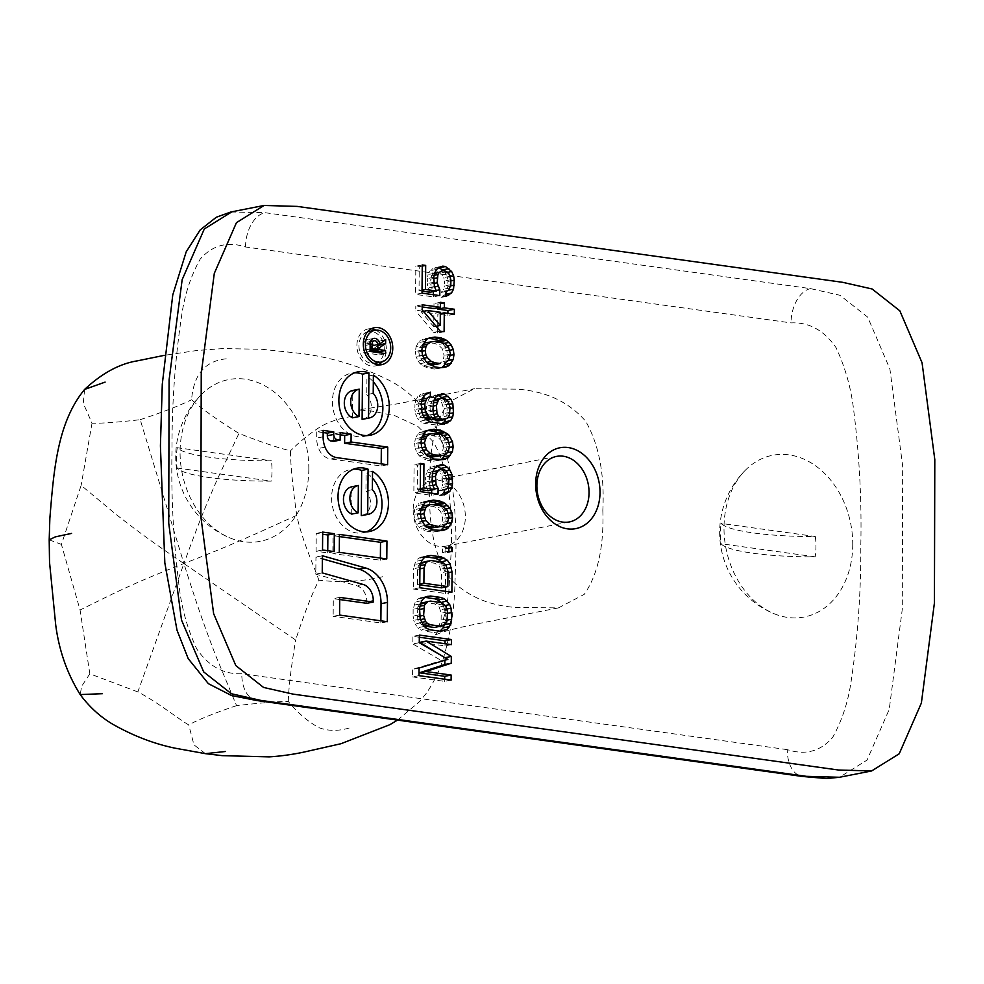 <?xml version="1.0" encoding="UTF-8"?>
<svg xmlns="http://www.w3.org/2000/svg" width="984" height="984" viewBox="0 0 984 984"><rect width="100%" height="100%" fill="white"/><g stroke="black" fill="none" stroke-linecap="round" stroke-linejoin="round"><path stroke-width="0.74" stroke-dasharray="4.92 3.69" d="M377.844 344.892L371.423 346.159A3.702 2.854 78.9 0 0 367.819 342.038A3.702 2.854 78.9 0 0 365.63 345.359L365.593 349.886L370.082 350.513M370.144 344.474L365.63 345.359M370.095 349L365.593 349.886M371.386 350.685L371.423 346.159M377.819 344.265L373.317 345.15L379.234 340.907L379.209 343.994M385.666 339.64L379.234 340.907M370.156 343.133L363.723 344.4A6.224 4.809 -101.1 0 1 367.352 339.677A6.224 4.809 -101.1 0 1 370.882 340.685M371.534 341.3A6.224 4.809 -101.1 0 1 373.317 345.15M370.082 351.436L363.649 352.702L363.723 344.4M385.543 353.588L379.123 354.855L363.649 352.702M379.135 352.69L379.123 354.855M377.819 348.016L373.207 348.926L373.194 350.329M377.844 345.593L373.207 348.926M352.555 417.819L352.789 390.439M373.367 375.088L366.946 376.343A32.275 24.907 -101.1 0 1 373.305 381.792M367.02 435.58A32.275 24.907 -101.1 0 1 363.859 436.478A32.275 24.907 -101.1 0 1 333.207 409.615A32.275 24.907 -101.1 0 1 351.436 373.145A32.275 24.907 -101.1 0 1 354.707 372.788M373.207 393.354L366.786 394.621L366.946 376.343M362.875 419.233A14.342 11.058 78.9 0 0 371.103 409.27A14.342 11.058 78.9 0 0 366.786 394.621M340.193 432.628L333.761 433.895L340.181 434.793M333.699 441.361L333.761 433.895M323.17 430.414L316.75 431.668L323.158 432.566M387.598 464.719L381.165 465.973L330.329 458.901A17.159 13.247 -101.1 0 1 318.632 448.421A21.353 16.47 -101.1 0 1 316.688 438.077L316.75 431.668M381.189 463.821L381.165 465.973M419.565 609.416L417.253 609.871L417.843 620.104L419.184 622.823L423.883 625.996M419.713 616.132L417.191 616.624M420.353 619.612L417.843 620.104M421.398 622.392L419.184 622.823M422.8 624.496L421.226 624.803M436.945 626.992L439.012 625.59L441.115 619.957L441.176 613.192L439.171 606.993L434.411 603.795L424.166 602.368L421.423 602.835M445.444 624.323L439.012 625.59M446.834 621.986L440.401 623.241M447.548 618.69L441.115 619.957M447.609 611.937L441.176 613.192M446.945 608.456L440.524 609.723M445.604 605.738L439.171 606.993M443.563 603.758L437.142 605.012M440.844 602.528L434.411 603.795M430.586 601.101L424.166 602.368M420.488 603.463L417.966 606.574L417.253 609.871M420.266 604.053L419.356 604.237M419.897 606.206L417.966 606.574M419.578 608.038L413.145 609.293L415.26 601.974L418.028 598.973L420.783 597.669L425.076 597.411M420.303 603.905L413.87 605.16M419.516 614.791L413.096 616.058L413.145 609.293M420.168 619.12L413.735 620.375L413.096 616.058M421.509 622.688L415.076 623.954L413.735 620.375M424.202 626.451L417.782 627.706L415.076 623.954M426.933 628.518L420.5 629.785L417.782 627.706M430.34 629.834L423.907 631.101L420.5 629.785M440.586 631.273L434.165 632.528L423.907 631.101M444.018 630.892L434.165 632.528M439.713 631.15L437.585 632.159M445.137 624.533L444.301 625.098M447.228 620.129L445.223 620.523L444.497 624.656M447.597 613.315L445.272 613.77L445.223 620.523M447.043 608.973L444.633 609.44L445.272 613.77M445.334 605.467L443.292 605.873L444.633 609.44M440.906 602.565L443.292 605.873M426.121 596.919L424.202 597.288M427.204 596.402L420.783 597.669M424.461 597.706L418.028 598.973M421.693 600.707L415.26 601.974M339.283 552.332L332.85 553.586L333.01 535.677L339.418 536.575M339.443 534.423L333.01 535.677M386.786 558.937L380.365 560.203L332.85 553.586M380.377 558.051L380.365 560.203M422.407 521.274L419.381 521.864L423.464 525.751L427.118 527.006M425.051 525.444L423.464 525.751M436.453 527.559L440.574 524.816L441.964 522.516L442.689 518.47L440.697 511.545L436.625 507.658L432.529 506.256L423.637 505.85M447.007 523.549L440.574 524.816M448.397 521.262L441.964 522.516M449.11 517.203L442.689 518.47M448.47 512.959L442.037 514.226M447.117 510.29L440.697 511.545M443.046 506.403L436.625 507.658M438.95 505.001L432.529 506.256M434.165 504.337L427.745 505.591M421.816 507.055L418.114 510.893L417.388 514.952L419.381 521.864M421.164 508.273L419.504 508.605M420.832 510.364L418.114 510.893M420.549 514.324L417.388 514.952M421.177 518.568L418.04 519.183M430.094 500.45L423.673 501.705L427.216 501.373M428.04 500.991L423.673 501.705M425.297 502.271L418.864 503.525L421.607 502.246M423.218 504.472L416.786 505.727L418.864 503.525M421.127 508.334L414.707 509.589L416.786 505.727M420.402 513.205L413.981 514.472L414.707 509.589M421.041 518.285L414.621 519.54L413.981 514.472M423.058 522.713L416.626 523.968L414.621 519.54M425.088 525.481L418.655 526.747L416.626 523.968M427.806 527.522L421.386 528.789L418.655 526.747M429.848 528.642L423.428 529.896L421.386 528.789M433.267 529.946L426.835 531.2L423.428 529.896M439.418 530.794L432.985 532.061L426.835 531.2M442.837 530.45L432.985 532.061M441.336 530.597L436.416 531.704M439.294 530.782L438.47 531.163M447.043 523.5L445.383 523.82L444.694 525.087M448.901 518.396L446.109 518.937L445.383 523.82M448.519 513.279L445.469 513.869L446.109 518.937M445.764 508.986L443.452 509.441L445.469 513.869M442.96 506.366L441.422 506.674L443.452 509.441M439.393 505.149L441.422 506.674M419.344 635.074L412.911 636.341L419.319 637.238M419.27 642.687L412.849 643.942L412.911 636.341M447.88 659.354L441.447 660.621L412.849 643.942M419.049 668.038L412.628 669.304L441.447 660.621M418.987 675.651L412.554 676.906L412.628 669.304M451.115 680.116L444.682 681.383L412.554 676.906M444.707 679.231L444.682 681.383M445.014 657.693L444.866 660.264M441.324 655.541L444.891 657.718M451.422 644.618L445.002 645.885L419.701 642.367M445.014 643.733L445.002 645.885M436.072 326.27L433.784 326.725L433.895 313.539L421.226 311.768L433.784 326.725M440.328 312.272L433.895 313.539M423.501 311.325L421.226 311.768M433.944 308.558L433.993 303.589L437.929 304.142L437.892 307.783M440.414 302.322L433.993 303.589M422.222 304.782L415.789 306.036L422.21 306.934M422.185 309.751L415.752 311.018L415.789 306.036M440.168 331.141L433.735 332.407L415.752 311.018M444.104 331.694L437.671 332.961L433.735 332.407M440.315 313.601L437.843 314.093L437.732 325.95M437.72 328.238L437.671 332.961M454.313 314.228L447.88 315.483L437.843 314.093M447.904 313.33L447.88 315.483M440.401 303.65L437.929 304.142M441.053 464.62L434.621 465.875L437.068 466.219M437.609 465.801L431.189 467.056L434.621 465.875M434.854 467.904L428.434 469.159L431.189 467.056M432.776 471.767L426.343 473.021L428.434 469.159M432.05 475.813L425.629 477.08L426.343 473.021M432.013 480.795L425.58 482.049L425.629 477.08M432.652 485.026L426.232 486.293L425.58 482.049M428.237 490.721L426.232 486.293M420.303 488.605L417.302 489.196L420.303 489.614M420.512 464.571L417.511 465.161L417.302 489.196M420.525 463.415L414.092 464.682L417.511 465.161M420.279 491.606L413.846 492.873L414.092 464.682M438.052 494.079L431.619 495.346L413.846 492.873M434.461 488.999L431.668 490.044M431.644 493.193L431.619 495.346M432.788 485.321L429.651 485.936L431.681 489.54M432.185 481.902L428.999 482.529L429.651 485.936M432.037 476.957L429.036 477.548L428.999 482.529M432.406 473.808L429.75 474.325L429.036 477.548M432.8 471.705L431.14 472.037L429.75 474.325M433.206 470.659L431.14 472.037M443.058 469.048L435.272 470.118M445.1 470.155L438.679 471.422L436.638 470.303M447.142 472.099L440.709 473.365L438.679 471.422M448.483 474.78L442.062 476.047L440.709 473.365M449.147 478.187L442.714 479.454L442.062 476.047M449.098 483.169L442.665 484.423L442.714 479.454M448.384 486.391L441.951 487.646L442.665 484.423M446.994 488.691L440.574 489.946L441.951 487.646M444.251 489.958L437.818 491.225L440.574 489.946M444.202 494.94L437.782 496.194L437.818 491.225M444.214 494.202L437.782 496.194M444.227 492.627L440.524 494.927M447.031 488.63L445.014 489.601M444.239 491.041L443.28 492.812M448.839 484.362L446.084 484.903L445.371 488.95M449.134 479.343L446.133 479.934L446.084 484.903M448.544 475.087L445.481 475.69L446.133 479.934M445.777 470.807L443.464 471.262L445.481 475.69M441.275 468.938L443.464 471.262M452.234 551.655L445.813 552.91L442.394 552.442L442.431 548.211L445.85 548.691L445.813 552.91M448.815 551.175L442.394 552.442M448.839 548.1L445.85 548.691M448.852 546.944L442.431 548.211M334.154 551.618L327.721 552.873L316.098 551.261L316.245 533.353L322.654 534.238M322.518 549.995L316.098 551.261M327.746 550.72L327.721 552.873M322.678 532.086L316.245 533.353M448.876 273.626L442.443 274.893L440.414 272.949L436.994 271.645M446.834 271.682L440.414 272.949M450.217 276.307L443.796 277.562L442.443 274.893M450.869 279.714L444.448 280.981L443.796 277.562M450.832 284.696L444.399 285.95L444.448 280.981M450.118 287.918L443.686 289.173L444.399 285.95M448.729 290.206L442.296 291.473L443.686 289.173M445.986 291.485L439.553 292.752L442.296 291.473M445.937 296.467L439.504 297.721L439.553 292.752M445.949 295.729L439.504 297.721M445.961 294.154L442.259 296.442M448.766 290.157L446.748 291.129M445.973 292.568L445.014 294.339M450.561 285.889L447.818 286.43L447.105 290.477M450.869 280.87L447.868 281.449L447.818 286.43M450.278 276.615L447.216 277.217L447.868 281.449M447.511 272.334L445.198 272.777L447.216 277.217M443.009 270.465L445.198 272.777M442.775 266.135L436.355 267.402L438.803 267.746M439.344 267.316L432.923 268.583L436.355 267.402M436.588 269.432L430.168 270.686L432.923 268.583M434.51 273.294L428.077 274.548L430.168 270.686M433.784 277.34L427.351 278.595L428.077 274.548M433.747 282.31L427.314 283.577L427.351 278.595M434.387 286.553L427.954 287.82L427.314 283.577M429.971 292.248L427.954 287.82M422.038 290.132L419.036 290.723L422.025 291.141M422.247 266.086L419.246 266.676L419.036 290.723M422.259 264.942L415.826 266.209L419.246 266.676M422.013 293.134L415.58 294.388L415.826 266.209M439.786 295.606L433.354 296.873L415.58 294.388M436.195 290.514L433.403 291.572M433.378 294.708L433.354 296.873M434.522 286.848L431.386 287.463L433.403 291.067M433.907 283.429L430.734 284.056L431.386 287.463M433.772 278.484L430.771 279.075L430.734 284.056M434.141 275.335L431.484 275.852L430.771 279.075M434.534 273.232L432.874 273.552L431.484 275.852M434.94 272.187L432.874 273.552M444.793 270.563L438.36 271.83M437.376 421.004L441.496 419.086L442.886 416.786L443.649 408.594L441.644 402.505L439.614 400.562L436.195 399.258M445.863 419.196L439.43 420.463M447.929 417.831L441.496 419.086M449.319 415.531L442.886 416.786M450.032 412.308L443.599 413.575M450.069 407.339L443.649 408.594M449.417 403.92L442.984 405.187M448.077 401.251L441.644 402.505M446.035 399.295L439.614 400.562M443.993 398.188L437.56 399.442M434.141 399.799L432.074 401.177L429.971 406.687L430.586 415.076L433.292 419.061M433.735 400.845L432.074 401.177M433.341 402.948L430.684 403.477M432.972 406.109L429.971 406.687M433.108 411.041L429.934 411.669M433.723 414.461L430.586 415.076M434.953 417.167L431.927 417.757M423.329 415.543L420.316 416.134L422.345 418.077L426.33 419.467M424.596 417.634L422.345 418.077M422.099 412.849L418.963 413.464L420.316 416.134M421.484 409.43L418.311 410.045L418.963 413.464M421.349 404.486L418.348 405.076L418.311 410.045M421.718 401.337L419.061 401.853L418.348 405.076M422.111 399.233L420.451 399.553L419.061 401.853M422.517 398.188L420.451 399.553M430.352 392.136L423.932 393.403L423.907 395.912M426.921 393.317L420.5 394.584L423.932 393.403M424.166 395.433L417.745 396.687L420.5 394.584M422.087 399.283L415.654 400.549L417.745 396.687M421.361 403.342L414.941 404.596L415.654 400.549M421.324 408.311L414.891 409.578L414.941 404.596M421.964 412.554L415.543 413.821L414.891 409.578M423.981 416.982L417.548 418.249L415.543 413.821M426.699 419.848L420.266 421.115L417.548 418.249M430.094 421.988L423.673 423.243L420.266 421.115M444.448 423.981L438.028 425.248L423.673 423.243M442.935 423.772L438.028 425.248M447.966 417.769L446.305 418.102L445.678 419.246M449.762 413.501L447.019 414.043L446.305 418.102M450.069 408.483L447.068 409.073L447.019 414.043M449.479 404.227L446.416 404.83L447.068 409.073M446.711 399.947L444.399 400.402L446.416 404.83M442.21 398.077L444.399 400.402M441.976 393.76L435.555 395.014L438.003 395.359M438.544 394.941L432.124 396.195L435.555 395.014M435.789 397.044L429.368 398.311L432.124 396.195M433.698 400.906L427.277 402.161L429.368 398.311M432.985 404.953L426.552 406.22L427.277 402.161M432.935 409.934L426.515 411.189L426.552 406.22M433.587 414.166L427.154 415.433L426.515 411.189M429.172 419.861L427.154 415.433M425.814 418.913L424.387 419.196M422.431 436.146L418.729 439.983L418.016 444.042L418.655 448.273L420.008 450.955L424.079 454.842L427.733 456.096M421.779 437.363L420.119 437.683M421.447 439.454L418.729 439.983M421.164 443.415L418.016 444.042M421.792 447.659L418.655 448.273M423.022 450.364L420.008 450.955M428.421 456.613L422.001 457.868L419.282 455.838L424.079 454.842M437.068 456.65L441.201 453.907L442.591 451.607L443.304 447.56L441.312 440.635L437.24 436.748L433.144 435.346L424.252 434.94M447.622 452.64L441.201 453.907M449.012 450.34L442.591 451.607M449.737 446.293L443.304 447.56M449.085 442.05L442.652 443.317M447.745 439.381L441.312 440.635M443.673 435.494L437.24 436.748M439.577 434.092L433.144 435.346M434.793 433.427L428.36 434.682M423.833 433.563L417.413 434.817L419.479 432.616L427.843 430.463M425.912 431.361L419.479 432.616M421.755 437.425L415.322 438.679L417.413 434.817M421.029 442.296L414.596 443.563L415.322 438.679M421.669 447.363L415.236 448.63L414.596 443.563M423.673 451.804L417.253 453.058L415.236 448.63M419.282 455.838L417.253 453.058M430.475 457.732L424.043 458.987L422.001 457.868M433.882 459.036L427.45 460.291L424.043 458.987M440.032 459.885L433.6 461.152L427.45 460.291M443.464 459.54L433.6 461.152M441.951 459.688L437.031 460.795M439.909 459.872L439.085 460.254M447.659 452.591L445.998 452.911L445.309 454.178M449.528 447.486L446.724 448.027L445.998 452.911M449.134 442.369L446.084 442.96L446.724 448.027M446.379 438.077L444.067 438.532L446.084 442.96M443.575 435.457L442.037 435.764L444.067 438.532M440.008 434.239L442.037 435.764M430.721 429.541L424.288 430.795M428.655 430.082L422.234 431.336M437.868 364.523L442.001 361.78L443.39 359.48L444.104 355.421L442.111 348.508L438.04 344.621L433.944 343.219L425.051 342.813M448.433 360.513L442.001 361.78M449.823 358.213L443.39 359.48M450.537 354.166L444.104 355.421M449.885 349.923L443.464 351.19M448.544 347.241L442.111 348.508M444.473 343.354L438.04 344.621M440.377 341.965L433.944 343.219M435.592 341.288L429.159 342.555M423.243 344.019L419.541 347.856L418.815 351.903L419.467 356.147L420.808 358.828L424.879 362.715L428.532 363.957M421.828 350.169L415.396 351.436L416.121 346.553L420.931 345.556M422.247 347.327L419.541 347.856M421.964 351.288L418.815 351.903M422.603 355.531L419.467 356.147M423.833 358.238L420.808 358.828M429.233 364.486L422.8 365.74L420.082 363.699L424.879 362.715M444.264 367.401L434.411 369.025L428.261 368.164L422.8 365.74M440.832 367.758L434.411 369.025M442.763 367.561L437.831 368.668M440.709 367.745L439.897 368.127M448.458 360.452L446.798 360.784L446.109 362.05M450.328 355.347L447.523 355.901L446.798 360.784M449.934 350.23L446.884 350.833L447.523 355.901M447.179 345.95L444.866 346.405L446.884 350.833M444.374 343.33L442.849 343.625L444.866 346.405M440.82 342.112L442.849 343.625M431.521 337.401L425.088 338.668L428.52 338.312M429.467 337.955L425.088 338.668M426.712 339.222L420.291 340.489L423.034 339.209M424.645 341.436L418.212 342.69L420.291 340.489M416.121 346.553L418.212 342.69M422.468 355.236L416.035 356.503L415.396 351.436M424.485 359.677L418.052 360.931L416.035 356.503M420.082 363.699L418.052 360.931M431.275 365.593L424.842 366.86M434.682 366.897L428.261 368.164M374.732 363.342A16.187 12.497 78.9 0 0 384.264 349.222A16.187 12.497 78.9 0 0 368.496 331.571M367.598 331.793A16.187 12.497 78.9 0 0 359.357 349.861A16.187 12.497 78.9 0 0 373.809 363.477M375.851 330.169A18.831 14.539 -101.1 0 1 386.331 349.504A18.831 14.539 -101.1 0 1 382.075 361.866M378.36 364.83A18.831 14.539 -101.1 0 1 375.248 365.937A18.831 14.539 -101.1 0 1 357.352 350.255A18.831 14.539 -101.1 0 1 367.991 328.976A18.831 14.539 -101.1 0 1 371.3 328.816M420.844 562.885L418.323 566.009L417.61 569.293L417.474 584.508L419.774 584.828M420.623 563.488L419.701 563.66M420.254 565.628L418.323 566.009M419.922 568.838L417.61 569.293M419.787 584.053L417.474 584.508M441.398 587.842L441.533 572.626L439.528 566.427L434.768 563.217L424.51 561.79L421.767 562.258M447.954 571.36L441.533 572.626M447.302 567.891L440.869 569.146M445.961 565.16L439.528 566.427M443.919 563.192L437.499 564.447M441.201 561.962L434.768 563.217M430.943 560.536L424.51 561.79M419.934 567.461L413.501 568.727L415.617 561.409L418.384 558.408L421.127 557.092L425.432 556.846M420.648 563.328L414.227 564.595M419.75 587.743L413.329 589.01L413.501 568.727M451.877 592.22L445.457 593.487L413.329 589.01M447.941 572.737L445.629 573.192L445.506 587.03M445.469 591.322L445.457 593.487M447.4 568.408L444.989 568.875L445.629 573.192M445.691 564.902L443.649 565.308L444.989 568.875M441.262 561.987L443.649 565.308M426.478 556.341L424.559 556.723M427.56 555.837L421.127 557.092M424.817 557.141L418.384 558.408M422.05 560.142L415.617 561.409M366.811 603.315L366.823 601.765A14.944 11.537 78.9 0 0 356.589 585.677L315.803 574.152L315.962 557.018L322.358 558.826M322.235 572.885L315.803 574.152M339.738 597.386L333.305 598.653L339.714 599.539M339.578 615.074L333.146 616.328L333.305 598.653M387.29 621.716L380.857 622.97L333.146 616.328M380.882 620.818L380.857 622.97M322.383 555.763L315.962 557.018M351.719 514.103L351.952 486.736M372.37 489.651L365.937 490.918L366.097 472.64A32.275 24.907 -101.1 0 1 372.469 478.089M372.53 471.385L366.097 472.64M362.038 515.53A14.342 11.058 78.9 0 0 370.267 505.567A14.342 11.058 78.9 0 0 365.937 490.918M366.183 531.877A32.275 24.907 -101.1 0 1 363.022 532.774A32.275 24.907 -101.1 0 1 332.371 505.899A32.275 24.907 -101.1 0 1 350.587 469.442A32.275 24.907 -101.1 0 1 353.859 469.085M413.182 509.81A33.395 25.768 78.9 0 0 445.691 546.206A33.395 25.768 78.9 0 0 464.546 508.482A33.395 25.768 78.9 0 0 432.837 480.672A33.395 25.768 78.9 0 0 413.182 509.81M177.231 447.708A61.156 47.183 -101.1 0 0 176.456 457.769A61.156 47.183 78.9 0 0 177.058 468.027A87.391 14.293 -179.5 0 0 271.24 481.127A61.156 47.183 78.9 0 0 272.002 471.065A61.156 47.183 -101.1 0 0 271.412 460.807A87.391 14.293 -179.5 0 1 177.231 447.708L271.412 460.807M308.816 469.405A82.398 63.579 78.9 0 0 271.289 389.849A82.398 63.579 78.9 0 0 201.929 394.018A82.398 63.579 78.9 0 0 182.052 472.689A82.398 63.579 78.9 0 0 230.195 538.027A82.398 63.579 78.9 0 0 308.816 469.405M177.058 468.027L271.24 481.127M815.342 536.514A61.156 47.183 78.9 0 1 815.933 546.772A61.156 47.183 -101.1 0 1 815.17 556.833A87.391 14.293 0.5 0 1 720.989 543.721A61.156 47.183 -101.1 0 1 720.386 533.476A61.156 47.183 78.9 0 1 721.161 523.402A87.391 14.293 0.5 0 0 815.342 536.514L721.161 523.402M852.747 545.111A82.398 63.579 78.9 0 0 815.219 465.555A82.398 63.579 78.9 0 0 745.86 469.725A82.398 63.579 78.9 0 0 725.983 548.395A82.398 63.579 78.9 0 0 774.125 613.721A82.398 63.579 78.9 0 0 852.747 545.111M815.17 556.833L720.989 543.721M349.136 728.037C338.102 731.247 328.029 731.124 318.927 727.656C308.053 721.727 297.844 712.994 288.3 701.444C276.885 701.567 259.641 702.97 236.566 705.651L215.619 655.43C206.861 632.036 201.019 617.731 183.91 563.549L295.643 639.994C304.376 613.352 312.125 593.438 318.902 580.24C315.188 569.232 302.162 540.806 296.738 515.345C292.592 485.862 290.514 464.35 290.489 450.82C279.099 448.175 261.916 442.369 238.94 433.427C217.267 419.885 201.486 408.655 191.572 399.762C193.676 373.526 206.099 359.812 228.829 358.631M288.3 701.444C288.558 688.603 291.006 668.124 295.643 639.994M236.566 705.651C214.709 712.994 198.768 719.402 188.743 724.888C179.629 719.882 157.243 701.863 137.846 691.912L89.827 673.819L80.061 609.994L61.414 544.41L81.143 485.346L116.247 514.571C133.172 527.572 143.369 535.997 183.91 563.549L137.846 691.912M84.624 389.418L83.259 403.219L92.016 423.206C101.512 423.452 117.576 422.284 140.22 419.688L183.91 563.549C142.988 579.539 132.668 584.73 115.571 592.516L80.061 609.994M92.016 423.206L81.143 485.346M140.22 419.688C162.508 412.259 179.629 405.617 191.572 399.762M296.738 515.345L255.459 533.955C236.935 542.012 225.484 547.436 183.91 563.549C201.929 514.042 208.005 501.004 217.144 479.638L238.94 433.427M602.835 510.327C604.004 546.919 597.792 574.939 584.201 594.398L558.469 607.891L515.456 607.436C486.637 605.308 463.845 594.594 447.105 575.308C433.882 552.122 428.175 522.442 429.983 486.268C428.815 449.688 435.026 421.669 448.618 402.21L474.349 388.717L517.363 389.172C546.182 391.3 568.973 402.001 585.701 421.287C598.936 444.485 604.643 474.165 602.835 510.327M382.678 576.722C362.53 581.556 341.263 582.725 318.902 580.24M351.854 416.453C340.833 418.003 330.735 421.201 321.559 426.047C310.575 432.874 300.206 441.139 290.489 450.82M49.2 539.822L61.414 544.41M89.827 673.819L81.697 686.229L80.184 694.581M205.435 753.658L193.959 744.863L188.743 724.888M323.121 436.81L316.688 438.077M325.052 447.154L318.632 448.421M336.762 457.634L330.329 458.901M363.022 584.41L356.589 585.677M373.256 600.498L366.823 601.765M230.92 211.978L265.065 212.704L810.57 288.632L839.979 295.286L867.716 317.143L889.905 369.049L902.66 465.899L902.291 609.17L889.229 709.353L867.076 760.079L839.45 777.274M787.298 749.636L241.793 673.708C223.712 674.532 208.694 666.266 196.751 648.911C187.587 629.305 181.708 608.469 179.137 586.403C173.381 540.954 171.007 495.616 172.028 450.377C171.794 404.953 174.955 360.378 181.499 316.639C184.451 295.348 190.662 276.197 200.158 259.186C212.372 245.2 227.501 241.129 245.52 246.972L791.025 322.9C809.106 322.076 824.125 330.341 836.068 347.696C845.231 367.29 851.111 388.127 853.681 410.193C859.438 455.641 861.812 500.991 860.791 546.231C861.025 591.642 857.864 636.217 851.32 679.956C848.368 701.26 842.156 720.411 832.661 737.41C820.447 751.407 805.318 755.478 787.298 749.636A30.898 18.991 97.9 0 0 802.329 776.45L802.329 776.45M810.57 288.632A30.898 18.991 -82.1 0 0 791.025 322.9M245.52 246.972A30.898 18.991 97.9 0 1 265.065 212.704M256.824 700.522A30.898 18.991 97.9 0 1 241.793 673.708M370.513 341.497L367.819 342.038M373.772 338.41L367.352 339.677M357.856 371.878L351.436 373.145M370.291 435.223L363.859 436.478M374.412 327.709L367.991 328.976M381.669 364.683L375.248 365.937M357.02 468.175L350.587 469.442M369.455 531.52L363.022 532.774M445.691 546.206L569.392 521.926M432.837 480.672L556.538 456.404M201.929 394.018A87.994 87.994 0 0 0 230.195 538.027M745.86 469.725A87.994 87.994 0 0 0 774.125 613.721M558.469 607.891L481.324 623.032C453.403 628.542 437.769 632.823 434.448 635.885L437.929 631.421C440.647 627.079 443.083 620.744 445.248 612.429L448.729 593.635L451.496 546.612C451.877 515.788 449.713 490.733 444.977 471.422C441.361 457.486 436.994 447.117 431.878 440.315L417.794 426.355L395.113 415.802L372.948 411.238L358.754 409.91L397.204 403.858L474.349 388.717M397.511 720.104L419.676 701.518L426.011 693.683C433.882 682.453 439.774 670.288 443.698 657.177C450.205 634.495 453.907 611.359 454.829 587.768L455.838 555.124C456.551 527.608 454.719 500.192 450.328 472.873C447.019 451.533 439.504 431.865 427.782 413.87C417.487 399.873 404.99 388.877 390.316 380.882C359.271 365.408 327.303 356.023 294.413 352.739L261.879 349.283L222.925 348.582L196.726 350.513L164.316 355.347M839.438 777.274L838.626 777.421"/><path stroke-width="1.48" d="M372.063 344.092L372.026 348.619L377.807 349.431L377.844 344.892A3.702 2.854 78.9 0 0 374.24 340.772A3.702 2.854 78.9 0 0 372.063 344.092L370.144 344.474M372.026 348.619L370.095 349M370.082 350.513L377.807 349.431M379.75 343.883L385.666 339.64L385.63 343.354L379.627 347.659L379.615 349.677L385.568 350.501L385.543 353.588L370.082 351.436L370.156 343.133A6.224 4.809 -101.1 0 1 373.772 338.41A6.224 4.809 -101.1 0 1 379.75 343.883L377.819 344.265M370.882 340.685A6.224 4.809 -101.1 0 1 371.534 341.3M385.568 350.501L379.147 351.768L379.135 352.69M379.615 349.677L373.182 350.944L379.147 351.768M379.627 347.659L377.819 348.016M373.194 350.329L373.182 350.944M385.63 343.354L377.844 345.593M379.209 343.994L379.197 344.621M358.988 416.552L359.221 389.172A14.342 11.058 78.9 0 0 359.16 389.184A14.342 11.058 78.9 0 0 350.722 401.73A14.342 11.058 78.9 0 0 358.988 416.552L352.555 417.819A14.342 11.058 78.9 0 1 344.302 402.997A14.342 11.058 78.9 0 1 352.739 390.451A14.342 11.058 78.9 0 0 352.739 390.451L359.111 389.197M368.938 372.887L362.506 374.141L362.112 419.344A14.342 11.058 78.9 0 0 362.875 419.233L369.295 417.966A14.342 11.058 78.9 0 0 377.536 408.016A14.342 11.058 78.9 0 0 373.207 393.354L373.367 375.088A32.275 24.907 -101.1 0 1 389.233 408.754A32.275 24.907 -101.1 0 1 370.291 435.223A32.275 24.907 -101.1 0 1 339.64 408.348A32.275 24.907 -101.1 0 1 357.856 371.878A32.275 24.907 -101.1 0 1 368.938 372.887L368.533 418.089A14.342 11.058 78.9 0 0 369.295 417.966M373.305 381.792A32.275 24.907 -101.1 0 1 367.02 435.58M354.707 372.788A32.275 24.907 -101.1 0 1 362.506 374.141M368.533 418.089L362.112 419.344M351.042 441.988L387.745 447.105L387.598 464.719L336.762 457.634A17.159 13.247 -101.1 0 1 325.052 447.154A21.353 16.47 -101.1 0 1 323.121 436.81L323.17 430.414L333.761 431.878L333.736 434.461A4.809 3.715 78.9 0 0 337.463 439.725L340.132 440.106L340.193 432.628L351.116 434.153L351.042 441.988L344.621 443.255L381.325 448.36L381.189 463.821M351.116 434.153L344.683 435.42L344.621 443.255M340.181 434.793L344.683 435.42M340.132 440.106L333.699 441.361L331.03 440.992A4.809 3.715 78.9 0 1 327.315 435.715L327.328 433.144L333.761 431.878M323.158 432.566L327.328 433.144M387.745 447.105L381.325 448.36M423.624 615.369L425.617 621.568L427.659 623.548L430.377 624.766L440.635 626.193L443.378 625.726L446.834 621.986L447.609 611.937L445.604 605.738L440.844 602.528L430.586 601.101L427.843 601.568L424.387 605.32L423.624 615.369L419.713 616.132M423.673 608.604L419.565 609.416M424.276 618.838L420.353 619.612M425.617 621.568L421.398 622.392M427.659 623.548L422.8 624.496M423.883 625.996L434.202 627.46L443.378 625.726M430.377 624.766L423.956 626.033M440.635 626.193L434.202 627.46M427.843 601.568L420.488 603.463M425.777 602.971L420.266 604.053M424.387 605.32L419.897 606.206M419.578 608.038L421.693 600.707L424.461 597.706L427.204 596.402L430.635 596.033L440.881 597.46L444.301 598.776L449.725 604.606L451.053 608.186L451.644 619.268L449.528 626.587L446.761 629.588L440.586 631.273L430.34 629.834L426.933 628.518L424.202 626.451L420.168 619.12L419.578 608.038M446.761 629.588L439.713 631.15M449.528 626.587L443.095 627.853L440.34 630.855M450.93 623.401L445.137 624.533M444.301 625.098L443.095 627.853M451.644 619.268L447.228 620.129M451.705 612.503L447.597 613.315M451.053 608.186L447.043 608.973M449.725 604.606L445.334 605.467M447.019 600.855L440.906 602.565M444.301 598.776L437.868 600.043L440.586 602.11M440.881 597.46L434.461 598.715L437.868 600.043M430.635 596.033L426.121 596.919M425.076 597.411L434.461 598.715M339.283 552.332L339.443 534.423L386.946 541.028L386.786 558.937L339.283 552.332M386.946 541.028L380.513 542.295L380.377 558.051M339.418 536.575L380.513 542.295M429.885 524.497L438.766 526.563L442.874 526.305L447.007 523.549L449.11 517.203L447.117 510.29L443.046 506.403L438.95 505.001L430.057 504.595L425.937 507.338L423.821 513.685L425.814 520.61L429.885 524.497L425.051 525.444M425.814 520.61L422.407 521.274M427.118 527.006L432.333 527.818L442.874 526.305M433.981 525.886L427.548 527.153M438.766 526.563L432.333 527.818M430.057 504.595L423.637 505.85L421.816 507.055M425.937 507.338L421.164 508.273M424.547 509.638L420.832 510.364M423.821 513.685L420.549 514.324M424.473 517.928L421.177 518.568M433.526 500.093L439.676 500.954L445.125 503.365L449.873 508.174L451.89 512.615L452.529 517.682L451.804 522.566L447.646 528.617L442.837 530.45L433.267 529.946L429.848 528.642L425.088 525.481L423.058 522.713L421.041 518.285L420.402 513.205L421.127 508.334L425.297 502.271L433.526 500.093L427.376 501.299M444.903 529.896L441.336 530.597M447.646 528.617L439.294 530.782M449.725 526.415L443.292 527.682L441.213 529.884M451.804 522.566L447.043 523.5M444.694 525.087L443.292 527.682M452.529 517.682L448.901 518.396M451.89 512.615L448.519 513.279M449.873 508.174L445.764 508.986M447.843 505.407L442.96 506.366M445.125 503.365L438.704 504.632L439.393 505.149M443.083 502.258L436.662 503.513L438.704 504.632M439.676 500.954L433.243 502.209L436.662 503.513M427.216 501.373L433.243 502.209M451.471 639.551L451.422 644.618L426.133 641.101L451.324 656.451L451.262 663.216L425.863 671.531L451.164 675.049L451.115 680.116L418.987 675.651L419.049 668.038L447.88 659.354L419.27 642.687L419.344 635.074L451.471 639.551L445.039 640.818L445.014 643.733M419.319 637.238L445.039 640.818M451.164 675.049L444.731 676.316L444.707 679.231M425.863 671.531L419.442 672.785L444.731 676.316M451.262 663.216L444.829 664.483L419.442 672.785M451.324 656.451L445.014 657.693M444.866 660.264L444.829 664.483M426.133 641.101L419.701 642.367L441.324 655.541M427.646 310.513L440.217 325.458L440.328 312.272L427.646 310.513L423.501 311.325M440.217 325.458L436.072 326.27M440.377 307.303L440.414 302.322L444.362 302.875L444.313 307.857L454.35 309.247L454.313 314.228L444.264 312.826L444.104 331.694L440.168 331.141L422.185 309.751L422.222 304.782L440.377 307.303L433.944 308.558L422.21 306.934M444.264 312.826L440.315 313.601M437.732 325.95L437.72 328.238M454.35 309.247L447.929 310.513L447.904 313.33M444.313 307.857L437.88 309.111L447.929 310.513M444.362 302.875L440.401 303.65M437.892 307.783L437.88 309.111M447.191 467.129L449.897 469.995L451.914 474.423L452.517 483.648L451.791 487.695L449.713 491.557L444.202 494.94L444.251 489.958L446.994 488.691L448.384 486.391L449.147 478.187L447.142 472.099L445.1 470.155L441.693 468.851L437.572 470.77L435.469 476.293L436.084 484.682L438.101 488.273L438.052 494.079L420.279 491.606L420.525 463.415L423.944 463.894L423.735 487.941L434.67 489.466L432.652 485.026L432.013 480.795L432.776 471.767L434.854 467.904L441.053 464.62L443.784 464.989L447.191 467.129L440.758 468.384L441.275 468.938M443.784 464.989L437.351 466.256L440.758 468.384M434.67 489.466L428.237 490.721L420.303 489.614M423.735 487.941L420.303 488.605M423.944 463.894L420.512 464.571M438.101 488.273L434.461 488.999M431.668 490.044L431.644 493.193M436.084 484.682L432.788 485.321M435.432 481.262L432.185 481.902M435.469 476.293L432.037 476.957M436.183 473.07L432.406 473.808M437.572 470.77L432.8 471.705M439.639 469.393L441.693 468.851M446.957 493.661L444.214 494.202M449.713 491.557L444.227 492.627M451.791 487.695L447.031 488.63M445.014 489.601L444.239 491.041M452.517 483.648L448.839 484.362M452.554 478.667L449.134 479.343M451.914 474.423L448.544 475.087M449.897 469.995L445.777 470.807M452.234 551.655L448.815 551.175L448.852 546.944L452.271 547.424L452.234 551.655M452.271 547.424L448.839 548.1M334.154 551.618L322.518 549.995L322.678 532.086L334.302 533.709L334.154 551.618M334.302 533.709L327.881 534.964L327.746 550.72M322.654 534.238L327.881 534.964M448.876 273.626L446.834 271.682L443.427 270.379L439.307 272.297L437.917 274.597L437.154 282.789L439.836 289.8L439.786 295.606L422.013 293.134L422.259 264.942L425.678 265.422L425.469 289.468L436.404 290.981L434.387 286.553L433.784 277.34L434.51 273.294L436.588 269.432L439.344 267.316L442.775 266.135L445.518 266.516L451.631 271.522L453.649 275.95L454.288 280.194L453.526 289.222L451.447 293.072L445.937 296.467L445.986 291.485L448.729 290.206L450.832 284.696L450.869 279.714L448.876 273.626M448.692 295.188L445.949 295.729M451.447 293.072L445.961 294.154M453.526 289.222L448.766 290.157M446.748 291.129L445.973 292.568M454.251 285.163L450.561 285.889M454.288 280.194L450.869 280.87M453.649 275.95L450.278 276.615M451.631 271.522L447.511 272.334M448.913 268.657L442.493 269.911L443.009 270.465M445.518 266.516L439.085 267.783L442.493 269.911M436.404 290.981L429.971 292.248L422.025 291.141M425.469 289.468L422.038 290.132M425.678 265.422L422.247 266.086M439.836 289.8L436.195 290.514M433.403 291.572L433.378 294.708M437.818 286.196L434.522 286.848M437.154 282.789L433.907 283.429M437.203 277.82L433.772 278.484M437.917 274.597L434.141 275.335M439.307 272.297L434.534 273.232M441.373 270.92L443.427 270.379M438.507 399.91L436.404 405.433L437.019 413.821L440.389 418.434L443.809 419.738L447.929 417.831L449.319 415.531L450.069 407.339L448.077 401.251L446.035 399.295L442.628 397.991L434.325 399.75L440.574 398.545L438.507 399.91L433.735 400.845M443.809 419.738L437.376 421.004L433.292 419.061M442.628 397.991L440.574 398.545M437.117 402.21L433.341 402.948M436.404 405.433L432.972 406.109M436.355 410.402L433.108 411.041M437.019 413.821L433.723 414.461M438.36 416.49L434.953 417.167M440.389 418.434L433.969 419.701M442.443 419.553L436.01 420.82M428.778 416.822L435.604 418.606L433.587 414.166L432.935 409.934L433.698 400.906L435.789 397.044L441.976 393.76L444.719 394.141L450.832 399.135L452.849 403.563L453.452 412.788L452.726 416.835L450.647 420.697L444.448 423.981L430.094 421.988L426.699 419.848L423.981 416.982L421.964 412.554L421.361 403.342L422.087 399.283L424.166 395.433L430.352 392.136L430.316 396.564L426.884 398.299L424.781 403.809L425.396 412.198L428.778 416.822L424.596 417.634M426.736 414.879L423.329 415.543M425.396 412.198L422.099 412.849M424.744 408.791L421.484 409.43M424.781 403.809L421.349 404.486M425.494 400.586L421.718 401.337M426.884 398.299L422.111 399.233M428.95 396.921L430.316 396.564M423.907 395.912L423.895 397.819M447.88 422.8L442.935 423.772M450.647 420.697L444.214 421.952L442.001 423.649M452.726 416.835L447.966 417.769M445.678 419.246L444.214 421.952M453.452 412.788L449.762 413.501M453.489 407.807L450.069 408.483M452.849 403.563L449.479 404.227M450.832 399.135L446.711 399.947M448.114 396.269L441.693 397.536L442.21 398.077M444.719 394.141L438.286 395.396L441.693 397.536M435.604 418.606L429.172 419.861L426.33 419.467M430.82 417.942L425.814 418.913M426.552 436.429L424.436 442.775L426.429 449.688L430.512 453.587L434.596 454.977L443.489 455.383L447.622 452.64L449.737 446.293L447.745 439.381L443.673 435.494L439.577 434.092L430.684 433.686L426.552 436.429L421.779 437.363M430.684 433.686L424.252 434.94L422.431 436.146M425.162 438.729L421.447 439.454M424.436 442.775L421.164 443.415M425.088 447.019L421.792 447.659M426.429 449.688L423.022 450.364M430.512 453.587L425.678 454.534L421.669 447.363L421.029 442.296L421.755 437.425L423.833 433.563L425.912 431.361L430.721 429.541L440.291 430.045L448.47 434.498L452.517 441.705L453.157 446.773L452.419 451.656L448.261 457.708L443.464 459.54L433.882 459.036L425.703 454.571M427.733 456.096L432.96 456.908L443.489 455.383M434.596 454.977L428.175 456.244M439.381 455.641L432.96 456.908M445.518 458.987L441.951 459.688M448.261 457.708L439.909 459.872M450.34 455.506L443.907 456.773L441.841 458.974M452.419 451.656L447.659 452.591M445.309 454.178L443.907 456.773M453.157 446.773L449.528 447.486M452.517 441.705L449.134 442.369M450.5 437.265L446.379 438.077M448.47 434.498L443.575 435.457M445.752 432.456L439.319 433.723L440.008 434.239M443.71 431.349L437.277 432.603L439.319 433.723M440.291 430.045L433.87 431.299L437.277 432.603M434.141 429.184L427.991 430.389M427.843 430.463L433.87 431.299M440.192 363.514L433.759 364.781L440.192 363.514L435.408 362.85L428.975 364.117L433.759 364.781M444.301 363.256L448.433 360.513L450.537 354.166L448.544 347.241L444.473 343.354L435.592 341.288L425.051 342.813L423.243 344.019M431.484 341.546L427.351 344.302L422.591 345.236L426.712 339.222L429.467 337.955L434.94 337.057L441.103 337.906L446.552 340.329L451.299 345.138L453.317 349.566L453.956 354.646L453.23 359.517L449.073 365.581L446.318 366.86L440.832 367.758L434.682 366.897L426.515 362.444L422.468 355.236L421.828 350.169L422.554 345.286M427.351 344.302L425.961 346.589L422.247 347.327M425.961 346.589L425.248 350.648L421.964 351.288M425.248 350.648L425.887 354.892L422.603 355.531M425.887 354.892L427.24 357.561L423.833 358.238M427.24 357.561L431.312 361.448L426.478 362.395M431.312 361.448L435.408 362.85M446.318 366.86L442.763 367.561M449.073 365.581L440.709 367.745M451.139 363.379L444.719 364.646L442.64 366.847M453.23 359.517L448.458 360.452M446.109 362.05L444.719 364.646M453.956 354.646L450.328 355.347M453.317 349.566L449.934 350.23M451.299 345.138L447.179 345.95M449.27 342.371L444.374 343.33M446.552 340.329L440.119 341.596L440.82 342.112M444.51 339.209L438.077 340.476L440.119 341.596M441.103 337.906L434.67 339.173L438.077 340.476M434.94 337.057L428.803 338.262M428.643 338.336L434.67 339.173M374.929 330.304A16.187 12.497 78.9 0 0 365.79 348.607A16.187 12.497 78.9 0 0 381.165 362.087A16.187 12.497 78.9 0 0 390.697 347.955A16.187 12.497 78.9 0 0 374.929 330.304L368.496 331.571A16.187 12.497 78.9 0 0 367.598 331.793M373.809 363.477A16.187 12.497 78.9 0 0 374.732 363.342L381.165 362.087M382.075 361.866A18.831 14.539 -101.1 0 1 378.36 364.83M371.3 328.816A18.831 14.539 -101.1 0 1 375.851 330.169M392.764 348.25A18.831 14.539 -101.1 0 1 381.669 364.683A18.831 14.539 -101.1 0 1 363.785 349A18.831 14.539 -101.1 0 1 374.412 327.709A18.831 14.539 -101.1 0 1 392.764 348.25M426.133 562.405L424.03 568.039L423.895 583.254L447.831 586.575L447.954 571.36L445.961 565.16L443.919 563.192L441.201 561.962L430.943 560.536L420.623 563.488M428.2 561.003L420.844 562.885M424.744 564.755L420.254 565.628M424.03 568.039L419.922 568.838M423.895 583.254L419.787 584.053M419.774 584.828L441.398 587.842L447.831 586.575M419.934 567.461L422.05 560.142L424.817 557.141L427.56 555.837L430.992 555.468L441.238 556.895L447.376 560.277L450.069 564.041L452.062 571.938L451.877 592.22L419.75 587.743L419.934 567.461M452.062 571.938L447.941 572.737M445.506 587.03L445.469 591.322M451.41 567.62L447.4 568.408M450.069 564.041L445.691 564.902M447.376 560.277L441.262 561.987M444.645 558.211L438.224 559.478L440.943 561.544M441.238 556.895L434.817 558.149L438.224 559.478M430.992 555.468L426.478 556.341M425.432 556.846L434.817 558.149M363.022 584.41L322.235 572.885L322.383 555.763L365.531 567.952A32.029 24.711 -101.1 0 1 387.462 602.429L387.29 621.716L339.578 615.074L339.738 597.386L373.243 602.06L373.256 600.498A14.944 11.537 78.9 0 0 363.022 584.41M373.243 602.06L366.811 603.315L339.714 599.539M322.358 558.826L359.099 569.207A32.029 24.711 -101.1 0 1 381.029 603.696L380.882 620.818M358.139 512.848L358.385 485.469A14.342 11.058 78.9 0 0 358.324 485.481L351.952 486.736A14.342 11.058 78.9 0 0 351.891 486.748A14.342 11.058 78.9 0 0 343.453 499.294A14.342 11.058 78.9 0 0 351.719 514.103L358.139 512.848A14.342 11.058 78.9 0 1 349.886 498.027A14.342 11.058 78.9 0 1 358.324 485.481L351.891 486.748M372.37 489.651L372.53 471.385A32.275 24.907 -101.1 0 1 388.397 505.038A32.275 24.907 -101.1 0 1 369.455 531.52A32.275 24.907 -101.1 0 1 338.803 504.644A32.275 24.907 -101.1 0 1 357.02 468.175A32.275 24.907 -101.1 0 1 368.09 469.183L367.696 514.374A14.342 11.058 78.9 0 0 368.459 514.263A14.342 11.058 78.9 0 0 376.688 504.3A14.342 11.058 78.9 0 0 372.37 489.651M367.696 514.374L361.263 515.641A14.342 11.058 78.9 0 0 362.038 515.53L368.459 514.263M368.09 469.183L361.669 470.438L361.263 515.641M372.469 478.089A32.275 24.907 -101.1 0 1 366.183 531.877M353.859 469.085A32.275 24.907 -101.1 0 1 361.669 470.438M297.217 206.406L842.722 282.322L872.119 288.988L899.856 310.833L922.057 362.739L934.8 459.589L934.431 602.86L921.368 703.056L899.216 753.781L871.603 770.964L838.466 770.017L292.961 694.101L263.564 687.435L235.816 665.59L213.626 613.672L200.871 516.821L201.24 373.563L214.303 273.368L236.455 222.642L264.081 205.459L297.217 206.406M535.653 483.734A41.193 31.783 -101.1 0 1 584.238 455.248A41.193 31.783 -101.1 0 1 583.623 525.64A41.193 31.783 -101.1 0 1 535.653 483.734M536.883 485.53A33.395 25.768 78.9 0 0 569.392 521.926A33.395 25.768 78.9 0 0 588.247 484.202A33.395 25.768 78.9 0 0 556.538 456.404A33.395 25.768 78.9 0 0 536.883 485.53M105.103 382.112L84.624 389.418C101.955 373.268 119.482 363.748 137.231 360.87L164.316 355.347M71.561 533.414L55.399 536.846L49.2 539.822L49.52 562.122L55.694 624.754C58.942 650.252 67.109 673.536 80.184 694.581L102.385 693.695M225.41 751.505L205.435 753.658L222.187 755.65L269.21 756.868C285.815 755.872 299.849 752.932 302.838 752.329L340.981 743.719L389.873 724.679L397.511 720.104M337.463 439.725L331.03 440.992M333.736 434.461L327.315 435.715M387.462 602.429L381.029 603.696M365.531 567.952L359.099 569.207M871.603 770.964L839.45 777.274L806.314 776.327L260.809 700.399L231.412 693.745L203.676 671.9L181.487 619.981L168.731 523.131L169.1 379.873L182.163 279.677L204.315 228.952L231.953 211.769M806.314 776.327A30.898 18.991 97.9 0 1 802.329 776.45L826.658 778.541L839.438 777.274M260.809 700.399A30.898 18.991 97.9 0 1 256.824 700.522L802.329 776.45M374.24 340.772L370.513 341.497M359.16 389.184L352.739 390.451M84.624 389.418C56.961 422.911 53.714 471.902 49.864 518.273L49.2 539.822M80.184 694.581C89.802 707.496 101.143 717.656 114.205 725.06C134.513 736.364 154.955 744.101 175.546 748.27L205.435 753.658M264.081 205.459L231.941 211.769M230.92 211.978L216.308 217.23L200.17 229.936L186.185 251.855L172.766 294.905L162.286 384.191L160.417 445.887L164.82 562.848L177.009 630.215L188.215 658.64L208.362 683.659L231.56 695.553L256.824 700.522"/></g></svg>
